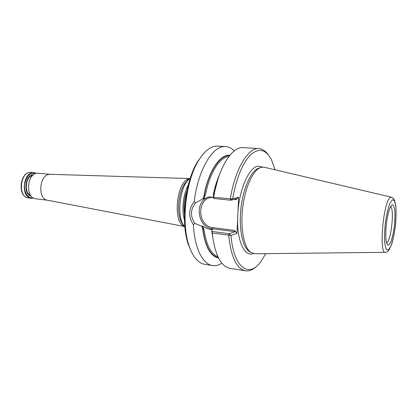 <?xml version="1.0" encoding="UTF-8"?>
<svg xmlns="http://www.w3.org/2000/svg" width="417" height="417" viewBox="0 0 417 417"><rect width="100%" height="100%" fill="white"/><g stroke="black" fill="none" stroke-linecap="round" stroke-linejoin="round"><path stroke-width="0.63" d="M190.199 178.356L188.411 179.425L184.814 183.402C178.679 192.122 176.61 210.851 180.697 220.702L183.339 225.368L184.846 226.806M190.188 178.387L189.943 178.565C179.591 185.237 176 217.768 184.648 226.54L184.846 226.77M50.254 174.316L49.451 174.337C39.406 174.567 37.363 198.961 47.267 200.191L47.397 200.212M215.85 186.717L215.745 186.409M188.286 185.012C183.209 194.014 181.442 209.996 184.434 219.889M33.522 198.117L31.322 198.247C20.198 197.616 23.149 170.918 34.137 172.727L36.258 173.336M33.204 197.939L33.151 197.945C28.064 198.773 23.68 192.086 24.587 184.549C26.375 176.089 30.149 172.388 35.909 173.441M50.384 174.322L37.311 173.149C26.865 173.383 25.244 198.278 35.617 198.779L47.522 200.238M391.438 197.21L264.774 167.363L262.074 167.175L260.062 167.77C252.535 170.96 244.789 188.437 242.579 208.656C240.322 228.87 244.07 247.62 250.721 252.374L255.23 253.802L385.36 252.306M258.993 148.614L243.231 147.639C232.113 146.252 218.43 167.598 213.681 197.267L232.149 198.961L230.664 200.233L230.293 198.992C235.032 168.906 248.323 147.243 258.993 148.614C262.574 148.9 265.738 151.063 268.48 155.093M232.149 198.961L238.639 197.251L236.955 233.384L230.966 235.443C233.614 267.667 248.641 278.097 260.39 262.283L265.811 253.677M275.074 169.792L271.66 160.206C266.281 149.672 259.468 147.67 251.222 154.207C242.856 162.364 236.658 177.173 232.634 198.633M230.966 235.443L228.667 235.178C231.049 257.002 236.658 268.892 245.498 270.836C249.058 271.337 252.619 269.919 256.174 266.583M236.955 233.384L234.635 230.439L235.094 231.716L229.157 233.713L228.667 235.178L212.201 232.988L212.024 231.451L229.157 233.713L230.507 235.152M212.201 232.988C214.797 254.558 220.697 266.343 229.903 268.35L245.498 270.836M217.799 179.675L213.462 196.256L217.163 181.802M233.989 199.451L236.053 199.665L236.663 198.836L230.664 200.233L213.389 198.424L213.681 197.267M236.053 199.665L238.639 197.251M213.53 195.875L213.775 196.688M212.024 231.451L211.685 229.939L212.566 229.673L210.705 229.428C207.828 229.032 205.133 227.88 202.615 225.972L201.698 226.238L194.812 223.361C190.131 216.204 190.392 209.355 195.583 202.829L194.249 201.547C188.489 208.912 188.203 216.647 193.379 224.753L194.812 223.366M228.876 156.5C219.957 156.995 209.793 172.622 205.581 194.27L202.766 198.956L195.583 202.829M205.581 194.27L203.689 198.763L208.865 196.996L213.707 197.111M201.698 226.238L204.153 230.33L202.615 225.972M203.689 198.763L202.766 198.956M229.861 155.26C219.879 153.868 207.77 172.153 203.678 197.429M202.495 227.573C204.856 246.171 210.199 256.309 218.518 257.998M234.255 150.907C231.638 148.233 228.761 146.784 225.618 146.555L224.19 146.555C211.998 146.581 197.794 170.96 194.249 201.547M193.379 224.753C194.52 248.151 202.782 264.352 212.477 265.566C215.594 266.03 218.722 265.238 221.854 263.2M225.618 146.555L216.334 146.07C210.184 146.513 204.252 151.35 198.534 160.587C185.638 180.978 180.973 223.246 189.109 245.962C193.008 257.086 198.216 263.205 204.726 264.326L212.477 265.566M202.933 154.326L197.538 161.687C184.981 181.546 180.452 222.553 188.375 244.67L192.039 253.03M189.464 178.726C176.824 179.967 172.148 222.313 184.215 226.28M187.04 190.407C184.356 198.19 183.475 206.17 184.397 214.354M31.322 198.247L28.45 197.898C17.295 197.257 20.235 170.636 31.259 172.445L34.137 172.727M31.087 196.058C22.862 194.353 25.036 174.681 33.433 174.817M30.676 195.505C23.738 192.935 25.578 176.255 32.912 175.265M386.528 242.871C391.005 242.11 394.727 208.391 390.526 206.67M392.063 204.731L389.989 207.718C388.555 211.664 387.372 216.783 386.439 223.079C385.782 229.517 385.626 235.136 385.97 239.952C386.611 243.71 387.586 245.42 388.889 245.071L390.938 241.73C392.303 237.737 393.419 232.759 394.289 226.791C394.915 220.718 395.087 215.308 394.805 210.564C394.247 206.691 393.335 204.747 392.063 204.731M392.465 199.628L389.869 203.303C388.06 208.229 386.569 214.656 385.391 222.584C384.563 230.695 384.37 237.763 384.813 243.794L386.262 249.423L388.498 250.08L391.052 245.842C392.751 240.844 394.138 234.641 395.212 227.229C395.994 219.686 396.213 212.957 395.869 207.03L394.597 201.03L392.465 199.628M390.734 197.33C383.541 198.878 378.355 254.995 385.595 252.301C386.632 252.342 387.831 251.493 389.202 249.752L391.573 244.576C393.028 239.957 394.305 233.697 395.405 225.79C396.103 217.596 396.244 211.028 395.822 206.097L394.644 200.561C393.679 198.544 392.689 197.444 391.672 197.267L390.734 197.33M260.031 167.785L258.159 168.359C250.726 171.507 243.095 188.651 240.932 208.474C238.722 228.292 242.423 246.692 248.991 251.383L250.659 252.337M262.757 167.113L258.264 166.143C249.642 166.717 239.791 187.567 237.987 211.174M237.596 219.592C237.273 242.037 244.821 256.955 253.208 253.604M213.254 194.942C214.765 187.442 216.814 180.754 219.405 174.89M213.655 197.371C196.642 196.063 196.318 226.249 213.207 227.682L234.635 230.439M235.094 231.716L212.712 228.813L213.207 227.682M212.592 236.559L211.753 231.43M229.538 155.65C219.712 154.629 207.921 172.648 203.892 197.387M208.995 196.98C193.947 200.666 197.132 227.573 212.712 228.813L210.705 229.428M204.153 230.33C206.498 245.326 211.054 254.073 217.825 256.57M202.704 227.51C205.008 245.639 210.204 255.647 218.289 257.544M214.562 192.466L214.239 192.43M183.339 225.368L184.648 226.54M188.411 179.425L189.943 178.565M47.267 200.191L184.47 226.504M50.123 174.311L189.761 178.565M28.45 197.898C16.925 197.079 19.834 170.725 31.259 172.445M386.502 242.913C387.023 242.819 385.053 242.835 386.126 226.129C387.883 209.709 391.245 205.763 390.51 206.623M188.375 244.67L189.109 245.962M197.538 161.687L198.534 160.587M183.986 225.946L183.496 225.508M183.146 225.133L180.697 220.702M184.814 183.402L188.171 179.612M188.593 179.326L189.167 179.002"/></g></svg>
